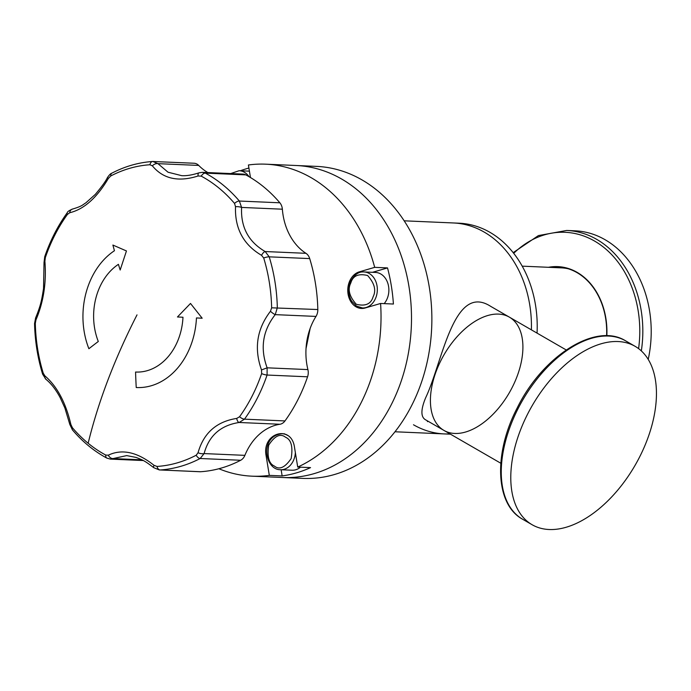 <?xml version="1.0" encoding="UTF-8"?>
<svg xmlns="http://www.w3.org/2000/svg" width="691" height="691" viewBox="0 0 691 691"><rect width="100%" height="100%" fill="white"/><g stroke="black" fill="none" stroke-linecap="round" stroke-linejoin="round"><path stroke-width="1.04" d="M413.494 424.775A105.576 82.549 -87.5 0 0 444.261 433.913A105.576 82.549 -87.5 0 0 449.996 433.905A105.576 82.549 -87.5 0 1 444.261 433.913L394.993 431.771M537.054 333.122A105.576 82.549 -87.5 0 0 459.204 223.21L453.426 222.96A105.576 82.549 -87.5 0 1 531.396 329.849A105.576 82.549 -87.5 0 0 453.426 222.96L404.166 220.818M444.261 433.913L450.031 434.164A105.576 82.549 -87.5 0 0 450.472 434.181M295.359 452.588A18.026 14.096 92.5 0 1 280.511 469.725L292.06 470.226A18.026 14.096 -87.5 0 0 300.447 467.176M207.87 172.577A57.016 44.578 92.5 0 1 198.714 165.425A10.296 8.05 -87.5 0 0 194.059 163.24L152.659 161.487A5.148 3.196 -93.8 0 1 152.875 161.487L153.557 161.478M245.806 174.883A10.296 8.05 -87.5 0 0 242.999 174.106L202.437 172.335L205.313 173.121A154.499 120.804 92.5 0 1 239.371 201.038L241.591 207.43A5.148 1.382 -176.2 0 0 235.51 206.661C234.741 228.445 243.413 244.666 261.535 255.316A5.148 1.952 -61.5 0 1 265.18 251.541C248.51 241.876 240.649 227.175 241.591 207.43L282.36 209.2A10.296 8.05 -87.5 0 0 279.864 202.8A154.499 120.804 -87.5 0 0 245.806 174.883L205.313 173.121A5.148 3.006 118.2 0 0 201.219 176.136L198.092 175.989A5.148 2.038 -109.2 0 1 198.896 172.871L198.896 172.871C192.133 175.048 186.397 175.98 181.69 175.661L168.043 172.223L157.945 163.655A5.148 3.429 142.8 0 0 152.365 165.84C163.111 178.883 178.356 182.269 198.092 175.989M244.882 455.352L204.113 453.581C208.932 435.701 220.61 425.336 239.155 422.486A5.148 2.194 -97.1 0 1 236.702 418.426C216.516 421.588 203.629 433.024 198.049 452.735A5.148 2.203 13.9 0 0 204.113 453.581L200.174 458.504A154.499 120.804 92.5 0 1 160.122 469.966L199.924 471.737A10.296 8.05 -87.5 0 0 200.615 471.728A154.499 120.804 -87.5 0 0 240.667 460.266A10.296 8.05 -87.5 0 0 244.882 455.352A57.016 44.578 92.5 0 1 279.924 424.257A10.296 8.05 -87.5 0 0 284.986 420.931A154.499 120.804 -87.5 0 0 307.573 376.802A10.296 8.05 -87.5 0 0 307.901 369.59A57.016 44.578 92.5 0 1 315.994 316.418A10.296 8.05 -87.5 0 0 317.817 309.533A154.499 120.804 -87.5 0 0 309.706 258.589A10.296 8.05 -87.5 0 0 305.949 253.312A57.016 44.578 92.5 0 1 282.36 209.2M307.901 369.59L267.132 367.819C259.971 348.394 262.666 330.669 275.225 314.638A5.148 0.95 -140.7 0 1 270.449 311.287C256.862 328.985 253.882 348.532 261.518 369.944L267.132 367.819L267.08 375.04A154.499 120.804 92.5 0 1 244.493 419.169L239.155 422.486L279.924 424.257M126.669 455.594L136.084 457.425C142.951 460.163 144.384 460.474 153.756 467.686L153.756 467.686A5.148 1.632 -50.2 0 1 154.041 465.328C137.336 452.026 122.091 448.649 108.314 455.179A5.148 3.835 61.9 0 0 113.048 458.582L126.695 455.602M72.46 429.932L72.46 429.932C82.592 441.817 94.062 451.214 106.872 458.116L106.872 458.116A5.148 3.006 -61.8 0 1 105.74 455.058A151.104 118.144 92.5 0 1 88.146 443.251A151.104 118.144 92.5 0 1 72.425 427.764A5.148 2.453 139.6 0 0 72.46 429.932L69.834 424.49L70.888 424.507C65.705 402.464 57.033 386.243 44.872 375.861A5.148 3.74 128.7 0 0 45.926 379.307L42.617 374.168A5.148 1.322 -17 0 1 43.248 373.192L44.872 375.861M35.958 319.881L35.31 323.379L34.55 323.535L35.63 317.869A5.148 2.747 24 0 0 35.958 319.881C43.585 301.932 46.565 282.377 44.889 261.224A5.148 1.987 174.6 0 0 44.034 262.468L44.725 256.724A5.148 1.132 18.9 0 0 45.33 257.588L44.889 261.224M72.685 209.01L72.685 209.01A5.148 3.991 78.7 0 0 69.705 212.742C83.931 209.321 96.818 197.885 108.357 178.442L107.425 177.604C105.74 181.189 101.681 186.803 95.246 194.447L85.805 202.886C82.575 204.769 82.635 206.065 72.685 209.01C69.212 210.427 67.407 211.662 67.26 212.716L67.26 212.716A5.148 2.064 -144.1 0 0 67.416 214.435L69.705 212.742M152.875 161.487L157.945 163.655L198.714 165.425M305.949 253.312L265.18 251.541L269.214 256.836A154.499 120.804 92.5 0 1 277.324 307.771L275.225 314.638L315.994 316.418M141.888 459.835L113.048 458.582L110.413 459.109L143.253 460.543M72.425 427.764L70.888 424.507M154.041 465.328L157.021 466.442A5.148 3.196 86.2 0 0 160.122 469.966L200.615 471.728M240.667 460.266L200.174 458.504A5.148 2.928 -117.6 0 1 196.192 455.231L198.049 452.735M236.702 418.426L239.544 416.759A5.148 2.064 35.9 0 0 244.493 419.169L284.986 420.931M307.573 376.802L267.08 375.04A5.148 1.132 -161.1 0 1 261.63 373.606L261.518 369.944M270.449 311.287L271.641 307.815L317.817 309.533M309.706 258.589L269.214 256.836A5.148 1.322 163 0 0 263.712 258.002L261.535 255.316M235.51 206.661L234.534 203.43A5.148 2.453 -40.4 0 1 239.371 201.038L279.864 202.8M152.365 165.84L149.938 164.752A5.148 3.196 -93.8 0 1 152.659 161.487C138.563 162.445 124.976 166.332 111.89 173.147L111.89 173.147A5.148 2.928 62.4 0 0 110.767 175.963L108.357 178.442M105.74 455.058L108.314 455.179M384.17 303.625A18.026 14.096 -87.5 0 0 380.81 274.007A18.026 14.096 -87.5 0 0 375.559 272.444L364.01 271.943A18.026 14.096 92.5 0 1 369.27 273.506A18.026 14.096 92.5 0 1 376.897 294.012A18.026 14.096 92.5 0 1 362.447 307.961L364.874 308.065M250.462 177.535L248.415 164.985A156.149 122.1 92.5 0 1 265.646 164.173L296.119 165.503A156.149 122.1 92.5 0 1 411.318 326.8A156.149 122.1 92.5 0 1 282.559 477.507A156.149 122.1 92.5 0 0 411.318 326.8A156.149 122.1 92.5 0 0 296.119 165.503L316.487 166.384A156.149 122.1 92.5 0 1 431.685 327.689A156.149 122.1 92.5 0 1 302.926 478.388L252.085 476.177A156.149 122.1 92.5 0 1 218.883 468.74M568.287 268.782A65.403 51.143 -87.5 0 0 561.282 267.858L522.197 266.156M265.646 164.173A156.149 122.1 92.5 0 1 374.686 267.348L387.521 267.909A156.149 122.1 92.5 0 1 393.412 304.031L380.586 303.47A156.149 122.1 92.5 0 1 297.726 467.064L310.553 467.617A156.149 122.1 92.5 0 1 282.144 475.935L269.317 475.373A156.149 122.1 92.5 0 1 252.085 476.177M240.347 170.763A156.149 122.1 92.5 0 1 248.915 168.043M269.317 475.373L266.13 455.827C261.518 432.773 291.533 423.98 294.53 447.518L297.726 467.064M380.586 303.47L365.219 307.97A18.536 14.494 92.5 0 1 361.462 308.436A18.536 14.494 92.5 0 1 347.806 291.688A18.536 14.494 92.5 0 1 359.32 271.848L374.686 267.348M266.13 455.827L267.072 455.87M281.142 469.75L282.144 475.935M387.521 267.909L372.475 272.314M430.415 400.478A65.403 37.763 -60 0 1 458.962 334.66A65.403 37.763 -60 0 1 509.362 317.134A65.403 37.763 -60 0 1 509.362 392.661A65.403 37.763 -60 0 1 443.959 430.424A65.403 37.763 -60 0 1 430.415 400.478M443.959 430.424A65.403 37.763 120 0 1 443.959 354.898A65.403 37.763 120 0 1 509.362 317.134L490.601 306.303C453.495 282.481 442.534 362.395 425.665 397.731C420.828 409.392 420.681 416.682 425.215 419.601L500.802 463.238M563.044 267.192A66.181 51.747 -87.5 0 0 561.317 267.08L557.792 266.933A66.181 51.747 92.5 0 1 577.071 272.66A66.181 51.747 92.5 0 1 606.586 335.783M559.555 267.046A66.181 51.747 -87.5 0 0 553.405 267.512M549.881 267.357A66.181 51.747 92.5 0 1 557.792 266.933M177.466 316.97A446.516 1.797 2.8 0 0 182.977 317.247A57.163 44.699 92.5 0 1 135.566 372.034A446.516 278.343 93 0 0 136.231 387.53A72.615 56.783 -87.5 0 0 196.46 317.938A446.516 1.797 2.8 0 0 202.178 318.223L190.5 303.453L177.466 316.97M562.293 267.382A67.468 52.749 -87.5 0 0 560.548 267.823M554.631 266.916A67.468 52.749 92.5 0 1 556.281 266.588M656.45 393.481A103.002 59.469 120 0 0 635.115 346.329A103.002 59.469 120 0 0 532.113 405.79A103.002 59.469 120 0 0 532.113 524.728A103.002 59.469 120 0 0 611.492 497.131A103.002 59.469 120 0 0 656.45 393.481M118.42 264.333A446.516 241.954 56.5 0 0 120.174 270.017L126.453 250.954L112.892 245.055A446.516 241.954 56.5 0 0 114.447 250.721A72.615 56.783 -87.5 0 0 88.889 348.722A446.516 137.621 -21.5 0 1 98.295 341.492A57.163 44.699 92.5 0 1 118.42 264.333M126.453 250.954L112.892 245.055M513.171 252.656L538.436 235.571L566.715 230.457L575.102 230.82A103.002 80.536 92.5 0 1 605.117 239.742A103.002 80.536 92.5 0 1 648.218 359.398M548.447 267.296A66.483 51.98 92.5 0 1 577.253 272.427A66.483 51.98 92.5 0 1 606.828 335.783M280.511 469.725C264.506 470.044 259.531 435.952 282.075 433.706A18.026 14.096 92.5 0 1 287.326 435.27A18.026 14.096 92.5 0 1 287.516 435.373M285.357 437.092L285.677 437.291C291.265 439.752 293.079 446.852 291.136 458.599C284.873 467.652 279.276 470.13 274.336 466.028C268.885 463.661 267.011 456.691 268.721 445.134C274.69 435.9 280.235 433.214 285.357 437.092M43.248 373.192A151.104 118.144 92.5 0 1 35.31 323.379M45.33 257.588A151.104 118.144 92.5 0 1 67.416 214.435M110.767 175.963A151.104 118.144 92.5 0 1 149.938 164.752M201.219 176.136A151.104 118.144 92.5 0 1 234.534 203.43M263.712 258.002A151.104 118.144 92.5 0 1 271.641 307.815M261.63 373.606A151.104 118.144 92.5 0 1 239.544 416.759M196.192 455.231A151.104 118.144 92.5 0 1 157.021 466.442M137.008 314.88C114.62 358.724 98.329 401.514 88.146 443.251M350.821 282.956C352.868 275.769 358.465 273.291 367.621 275.528C374.574 283.327 376.388 290.436 373.08 296.836C371.024 304.023 365.427 306.502 356.28 304.273C349.326 296.465 347.504 289.356 350.821 282.956M362.404 271.986L359.32 271.848M427.418 421.622L428.1 421.26M249.425 171.161L239.146 170.712A18.026 14.096 92.5 0 1 244.398 172.275A18.026 14.096 92.5 0 1 249.071 176.715M233.066 173.674L242.377 174.072M522.586 519.226C495.136 504.395 493.478 453.313 517.162 408.027C542.547 356.09 595.659 321.98 625.588 340.827A103.002 59.469 120 0 0 518.103 408.554A103.002 59.469 120 0 0 522.586 519.226L532.113 524.728M566.715 230.457A103.002 80.536 92.5 0 1 596.73 239.38A103.002 80.536 92.5 0 1 596.843 239.449A103.002 80.536 92.5 0 1 641.334 350.907M513.698 253.321A101.093 79.042 92.5 0 1 594.657 241.116A101.093 79.042 92.5 0 1 638.596 348.627M282.075 433.706L284.511 433.81M69.834 424.49L64.885 408.001L60.143 397.575C55.85 389.577 51.108 383.488 45.926 379.307M42.617 374.168C37.668 357.921 34.973 341.043 34.55 323.535M35.63 317.869C40.976 304.964 41.857 299.203 43.533 288.493L44.034 262.468M44.725 256.724C50.296 240.503 57.802 225.836 67.26 212.716M111.89 173.147C110.715 173.45 109.23 174.935 107.425 177.604M202.428 172.335L198.896 172.871M153.756 467.686L159.422 469.975M106.872 458.116L110.413 459.109M364.01 271.943C358.577 271.451 353.965 274.888 350.182 282.256C347.772 289.011 348.281 295.333 351.71 301.241L356.435 306.053L362.447 307.961M509.362 317.134L566.205 349.948M306.027 348.601L310.164 328.363M239.146 170.712L230.699 173.571M625.588 340.827L635.115 346.329"/></g></svg>
